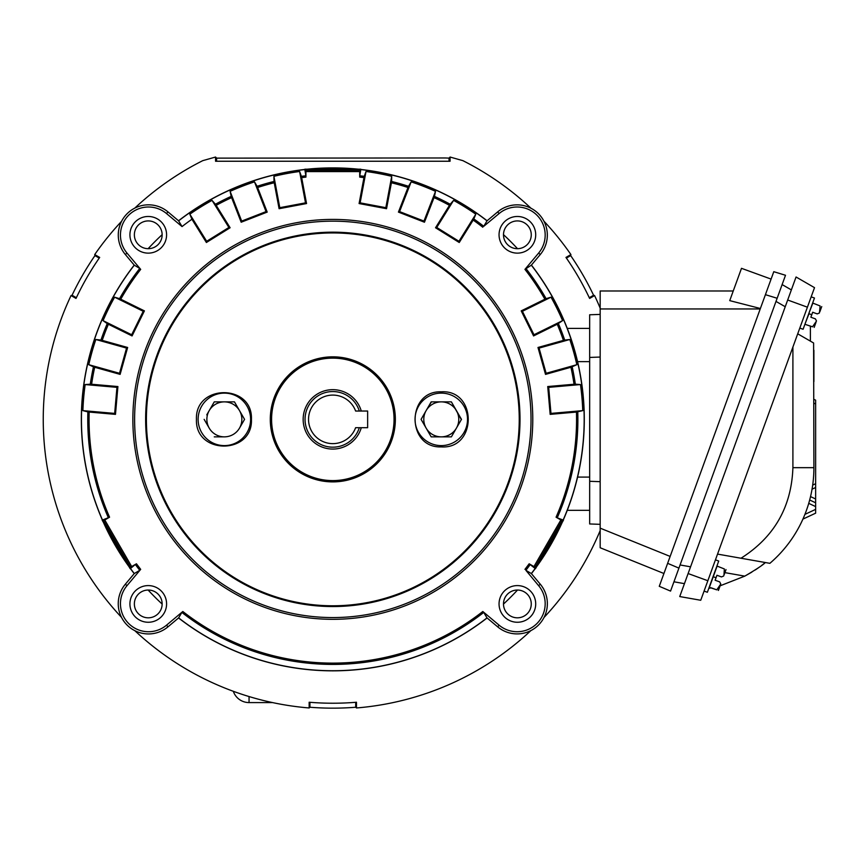 <?xml version="1.0" encoding="UTF-8"?>
<svg xmlns="http://www.w3.org/2000/svg" width="865" height="865" viewBox="0 0 865 865"><rect width="100%" height="100%" fill="white"/><g stroke="black" fill="none" stroke-linecap="round" stroke-linejoin="round"><path stroke-width="1.3" d="M531.413 265.09A251.477 251.477 0 0 1 563.245 520.081M562.293 522.233A251.477 251.477 0 0 1 536.635 566.662M535.251 568.565A251.477 251.477 0 0 1 531.413 573.636M517.508 590.038A251.477 251.477 0 0 1 503.495 604.051M487.092 617.956A251.477 251.477 0 0 1 178.547 617.956M162.144 604.051A251.477 251.477 0 0 1 148.131 590.038M134.226 573.636A251.477 251.477 0 0 1 130.388 568.565M129.004 566.662A251.477 251.477 0 0 1 103.346 522.233M102.394 520.081A251.477 251.477 0 0 1 134.226 265.09M332.863 167.994L332.863 167.897A251.477 251.477 0 0 1 358.467 169.205M360.802 169.454A251.477 251.477 0 0 1 487.092 220.77M503.495 234.674A251.477 251.477 0 0 1 517.508 248.688M148.131 248.688A251.477 251.477 0 0 1 162.144 234.674M178.547 220.77A251.477 251.477 0 0 1 304.826 169.454M307.161 169.205A251.477 251.477 0 0 1 332.82 167.897L332.82 167.994A251.369 251.369 0 0 1 357.418 169.205L308.221 169.205A251.369 251.369 0 0 1 332.82 167.994M332.82 663.12A243.746 243.746 0 0 0 482.811 611.501L483.751 612.42A245.054 245.054 0 0 1 181.877 612.42L178.633 617.891L167.951 626.855A30.253 30.253 0 0 1 125.328 584.232L134.291 573.549A251.369 251.369 0 0 1 130.474 568.51L130.55 567.267L103.595 520.589L104.784 519.973L131.675 566.543L136.454 563.785L140.681 569.365L127.014 585.648A28.048 28.048 0 0 0 128.669 623.514A28.048 28.048 0 0 0 166.534 625.168L182.818 611.501A243.746 243.746 0 0 0 332.82 663.12M503.495 603.921A13.883 13.883 0 0 1 517.378 590.038A13.883 13.883 0 0 1 531.261 603.921A13.883 13.883 0 0 1 517.378 617.815A13.883 13.883 0 0 1 503.495 603.921M535.154 568.51L535.089 567.267L529.175 563.785L535.154 568.51A251.369 251.369 0 0 1 531.337 573.549L540.301 584.232A30.253 30.253 0 0 1 497.689 626.855L487.006 617.891A251.369 251.369 0 0 1 178.633 617.891M134.367 603.921A13.883 13.883 0 0 1 148.261 590.038A13.883 13.883 0 0 1 162.144 603.921A13.883 13.883 0 0 1 148.261 617.815A13.883 13.883 0 0 1 134.367 603.921M134.367 234.804A13.883 13.883 0 0 1 148.261 220.921A13.883 13.883 0 0 1 162.144 234.804A13.883 13.883 0 0 1 148.261 248.688A13.883 13.883 0 0 1 134.367 234.804M503.495 234.804A13.883 13.883 0 0 1 517.378 220.921A13.883 13.883 0 0 1 531.261 234.804A13.883 13.883 0 0 1 517.378 248.688A13.883 13.883 0 0 1 503.495 234.804M499.051 603.921A18.327 18.327 0 0 1 517.378 585.594A18.327 18.327 0 0 1 535.705 603.921A18.327 18.327 0 0 1 517.378 622.259A18.327 18.327 0 0 1 499.051 603.921M129.923 603.921A18.327 18.327 0 0 1 148.261 585.594A18.327 18.327 0 0 1 166.588 603.921A18.327 18.327 0 0 1 148.261 622.259A18.327 18.327 0 0 1 129.923 603.921M129.923 234.804A18.327 18.327 0 0 1 148.261 216.477A18.327 18.327 0 0 1 166.588 234.804A18.327 18.327 0 0 1 148.261 253.131A18.327 18.327 0 0 1 129.923 234.804M499.051 234.804A18.327 18.327 0 0 1 517.378 216.477A18.327 18.327 0 0 1 535.705 234.804A18.327 18.327 0 0 1 517.378 253.131A18.327 18.327 0 0 1 499.051 234.804M483.751 226.306L487.006 220.845A251.369 251.369 0 0 0 360.802 169.562L359.764 175.79A245.054 245.054 0 0 1 364.252 176.33L366.014 171.497A250.082 250.082 0 0 1 391.715 176.319L391.607 181.466A245.054 245.054 0 0 1 408.529 186.299L411.145 181.866A250.082 250.082 0 0 1 435.517 191.349L434.457 196.377A245.054 245.054 0 0 1 450.2 204.248L453.584 200.377A250.082 250.082 0 0 1 475.804 214.196L473.836 218.942A245.054 245.054 0 0 1 483.751 226.306L499.094 213.569A28.048 28.048 0 0 1 542.55 223.202A28.048 28.048 0 0 1 538.614 253.088L524.947 269.372A243.746 243.746 0 0 1 544.896 299.214L521.217 310.881L522.406 311.292L551.016 297.182A250.082 250.082 0 0 1 562.585 320.634L557.244 324.256A243.746 243.746 0 0 1 563.418 340.378L537.987 347.481L539.079 348.098L569.808 339.502A250.082 250.082 0 0 1 576.847 364.695L570.932 367.268A243.746 243.746 0 0 1 574.025 384.244L547.729 386.547L548.691 387.347L580.469 384.568A250.082 250.082 0 0 1 582.74 410.626L576.458 412.064A243.746 243.746 0 0 1 556.065 517.205L562.034 520.589L535.089 567.267M487.006 220.845L497.689 211.882A30.253 30.253 0 0 1 540.301 254.494L531.337 265.177A251.369 251.369 0 0 1 563.147 520.027L562.034 520.589M109.563 517.205L102.481 520.027A251.369 251.369 0 0 1 134.291 265.177L125.328 254.494A30.253 30.253 0 0 1 167.951 211.882L178.633 220.845L182.039 226.576L166.534 213.569A28.048 28.048 0 0 0 123.079 223.202A28.048 28.048 0 0 0 127.014 253.088L140.681 269.372A243.746 243.746 0 0 0 120.743 299.214L144.412 310.881L132.064 335.934L108.385 324.256A243.746 243.746 0 0 0 102.221 340.378L127.642 347.481L120.116 374.383L94.696 367.268A243.746 243.746 0 0 0 91.614 384.244L117.91 386.547L115.478 414.367L89.171 412.064A243.746 243.746 0 0 0 109.563 517.205L104.784 519.973M532.775 419.363A199.956 199.956 0 0 1 332.82 619.318A199.956 199.956 0 0 1 132.864 419.363A199.956 199.956 0 0 1 332.82 219.407A199.956 199.956 0 0 1 532.775 419.363M531.024 419.363A198.204 198.204 0 0 1 332.82 617.567A198.204 198.204 0 0 1 134.616 419.363A198.204 198.204 0 0 1 332.82 221.159A198.204 198.204 0 0 1 531.024 419.363M332.82 606.549A187.186 187.186 0 0 1 145.634 419.363A187.186 187.186 0 0 1 332.82 232.177A187.186 187.186 0 0 1 520.006 419.363A187.186 187.186 0 0 1 332.82 606.549M332.82 232.945A186.418 186.418 0 0 0 146.401 419.363A186.418 186.418 0 0 0 332.82 605.781A186.418 186.418 0 0 0 519.238 419.363A186.418 186.418 0 0 0 332.82 232.945M251.423 419.363C253.002 383.811 194.971 383.746 196.442 419.363C194.993 455.022 253.034 454.871 251.423 419.363M332.82 356.834A62.529 62.529 0 0 0 270.291 419.363A62.529 62.529 0 0 0 332.82 481.892A62.529 62.529 0 0 0 395.348 419.363A62.529 62.529 0 0 0 332.82 356.834M332.82 358.132A61.231 61.231 0 0 1 394.051 419.363A61.231 61.231 0 0 1 332.82 480.594A61.231 61.231 0 0 1 271.588 419.363A61.231 61.231 0 0 1 332.82 358.132M250.601 419.363A26.242 26.242 0 0 0 224.359 393.121A26.242 26.242 0 0 0 198.117 419.363A26.242 26.242 0 0 0 224.359 445.605A26.242 26.242 0 0 0 250.601 419.363M441.28 391.823C406.431 390.407 406.355 448.286 441.28 446.902C477.166 449.313 477.264 389.466 441.28 391.823M441.28 393.121A26.242 26.242 0 0 0 415.038 419.363A26.242 26.242 0 0 0 441.28 445.605A26.242 26.242 0 0 0 467.522 419.363A26.242 26.242 0 0 0 441.28 393.121M206.757 414.865L209.211 410.615A17.495 17.495 0 0 1 241.854 419.363A17.495 17.495 0 0 1 239.508 428.11L244.557 419.363L234.458 401.868L214.261 401.868L234.458 401.868L244.557 419.363L239.508 428.11A17.495 17.495 0 0 1 224.359 436.857L214.261 436.857L224.359 436.857A17.495 17.495 0 0 1 209.211 428.11L204.151 419.363L209.211 428.11A17.495 17.495 0 0 1 209.211 410.615L214.261 401.868M423.677 423.861L421.082 419.363L426.131 410.615A17.495 17.495 0 0 1 441.28 401.868L451.379 401.868L441.28 401.868A17.495 17.495 0 0 1 456.428 428.11L451.379 436.857L431.181 436.857L426.131 428.11L431.181 436.857L451.379 436.857L461.478 419.363L451.379 401.868L461.337 419.611M537.165 565.753L561.763 523.141A251.369 251.369 0 0 1 537.165 565.753L535.467 568.683M103.876 523.141L128.474 565.753A251.369 251.369 0 0 1 103.876 523.141L102.178 520.2L103.595 520.589M178.633 220.845A251.369 251.369 0 0 1 304.826 169.562L305.864 170.243L359.764 170.243L360.802 169.205L357.418 169.205M530.288 564.488A245.054 245.054 0 0 1 525.877 570.305L531.337 573.549M561.763 523.141L563.461 520.2M572.187 366.868A245.054 245.054 0 0 1 575.333 384.179L580.469 384.568M577.766 411.902A245.054 245.054 0 0 1 557.233 517.821L563.147 520.027M531.337 265.177L524.947 269.372M525.877 268.431A245.054 245.054 0 0 1 546.096 298.674L551.016 297.182M558.401 323.629A245.054 245.054 0 0 1 564.694 340.064L569.808 339.502M487.006 617.891L483.751 612.42M108.406 517.821A245.054 245.054 0 0 1 87.873 411.902L82.889 410.626A250.082 250.082 0 0 1 85.17 384.568L90.295 384.179A245.054 245.054 0 0 1 93.452 366.868L88.781 364.695A250.082 250.082 0 0 1 95.831 339.502L100.946 340.064A245.054 245.054 0 0 1 107.228 323.629L103.054 320.634A250.082 250.082 0 0 1 114.623 297.182L119.543 298.674A245.054 245.054 0 0 1 139.762 268.431L134.291 265.177M128.474 565.753L130.172 568.683M134.291 573.549L139.762 570.305A245.054 245.054 0 0 1 135.351 564.488L130.474 568.51M308.221 169.205L304.826 169.205M182.039 226.576A244.752 244.752 0 0 1 191.922 219.234L189.835 214.196A250.082 250.082 0 0 1 212.044 200.377L215.428 204.248A245.054 245.054 0 0 1 231.171 196.377L230.112 191.349A250.082 250.082 0 0 1 254.494 181.866L257.11 186.299A245.054 245.054 0 0 1 274.032 181.466L273.913 176.319A250.082 250.082 0 0 1 299.625 171.497L301.377 176.33A245.054 245.054 0 0 1 305.875 175.79L304.826 169.562M525.877 570.305L538.614 585.648A28.048 28.048 0 0 1 536.96 623.514A28.048 28.048 0 0 1 499.094 625.168L482.811 611.501M529.175 563.785L524.947 569.365M582.74 410.626L550.962 413.405L548.691 387.347M575.333 384.179L574.025 384.244M576.847 364.695L546.129 373.291L545.512 374.383L570.932 367.268M546.129 373.291L539.079 348.098M564.694 340.064L563.418 340.378M562.585 320.634L533.975 334.744L533.575 335.934L557.244 324.256M533.975 334.744L522.406 311.292M546.096 298.674L544.896 299.214M557.233 517.821L556.065 517.205M550.962 413.405L550.162 414.367L576.458 412.064M533.965 566.543L560.855 519.973M550.162 414.367L547.729 386.547M545.512 374.383L537.987 347.481M533.575 335.934L521.217 310.881M482.811 227.236A243.746 243.746 0 0 0 473.177 220.088L459.239 242.503L435.528 227.755L449.465 205.34A243.746 243.746 0 0 0 434.035 197.62L424.466 222.229L398.43 212.098L407.999 187.5A243.746 243.746 0 0 0 391.413 182.764L386.547 208.703L359.094 203.556L363.96 177.617L359.71 177.098L359.71 171.584L305.929 171.584L305.929 177.098L301.669 177.617L306.545 203.556L279.092 208.703L274.227 182.764A243.746 243.746 0 0 0 257.629 187.5L267.199 212.098L241.173 222.229L231.604 197.62A243.746 243.746 0 0 0 216.174 205.34L230.112 227.755L206.389 242.503L191.922 219.234M140.681 569.365L139.762 570.305M181.877 612.42L182.818 611.501M139.762 268.431L140.681 269.372M119.543 298.674L120.743 299.214M114.623 297.182L143.233 311.292L144.412 310.881M143.233 311.292L131.664 334.744L103.054 320.634M107.228 323.629L108.385 324.256M132.064 335.934L131.664 334.744M100.946 340.064L102.221 340.378M95.831 339.502L126.55 348.098L127.642 347.481M126.55 348.098L119.511 373.291L88.781 364.695M93.452 366.868L94.696 367.268M120.116 374.383L119.511 373.291M90.295 384.179L91.614 384.244M85.17 384.568L116.948 387.347L117.91 386.547M116.948 387.347L114.667 413.405L82.889 410.626M87.873 411.902L89.171 412.064M115.478 414.367L114.667 413.405M135.351 564.488L136.454 563.785M131.675 566.543L130.55 567.267M305.875 175.79L305.929 177.098M305.929 171.584L305.864 170.243M301.377 176.33L301.669 177.617M299.625 171.497L305.507 202.853L306.545 203.556M305.507 202.853L279.795 207.676L273.913 176.319M274.032 181.466L274.227 182.764M279.092 208.703L279.795 207.676M257.11 186.299L257.629 187.5M254.494 181.866L266.052 211.601L267.199 212.098M266.052 211.601L241.67 221.083L230.112 191.349M231.171 196.377L231.604 197.62M241.173 222.229L241.67 221.083M215.428 204.248L216.174 205.34M212.044 200.377L228.89 227.473L230.112 227.755M228.89 227.473L206.681 241.281L189.835 214.196M206.389 242.503L206.681 241.281M475.804 214.196L458.958 241.281L436.749 227.473L453.584 200.377M450.2 204.248L449.465 205.34M435.528 227.755L436.749 227.473M434.457 196.377L434.035 197.62M435.517 191.349L423.958 221.083L424.466 222.229M423.958 221.083L399.576 211.601L411.145 181.866M408.529 186.299L407.999 187.5M398.43 212.098L399.576 211.601M391.607 181.466L391.413 182.764M391.715 176.319L385.833 207.676L386.547 208.703M385.833 207.676L360.132 202.853L366.014 171.497M364.252 176.33L363.96 177.617M359.094 203.556L360.132 202.853M359.764 175.79L359.71 177.098M359.764 170.243L359.71 171.584M473.836 218.942L473.177 220.088M458.958 241.281L459.239 242.503M428.586 406.366L431.462 401.868M441.28 401.868L431.181 401.868L421.082 419.363L426.131 428.11A17.495 17.495 0 0 1 426.131 410.615M456.428 428.11A17.495 17.495 0 0 1 426.131 428.11M799.811 328.062L803.098 329.262L814.462 298.025L811.175 296.836M819.458 312.86L820.107 305.95C822.626 306.87 822.626 306.87 820.107 305.95C822.626 306.87 822.626 306.87 820.107 305.95L812.646 303.01M816.484 320.98L815.403 318.871L810.862 317.217L811.77 314.73L808.98 313.714L804.904 324.278L812.505 326.819C815.035 327.738 815.035 327.738 812.505 326.819C815.035 327.738 815.035 327.738 812.505 326.819L816.452 321.11M812.776 303.28L808.775 313.649M811.77 314.73L812.678 312.254L817.209 313.898L819.404 312.979M815.987 322.386L814.16 327.392L815.987 322.386M819.912 311.584L821.739 306.578L819.912 311.584M791.356 289.905L782.122 284.574L777.148 298.263L785.507 275.275L773.786 271.686L765.417 294.673L659.271 586.308L670.559 591.098L678.928 568.121L673.943 581.799L684.442 583.648M667.639 563.331L678.928 568.121L777.148 298.263L765.417 294.673M733.25 290.986L600.169 290.986L600.169 547.75L663.931 573.506M771.093 279.092L741.5 268.323L729.736 300.631L760.389 308.502M600.169 524.331L589.671 523.963L589.671 314.774L600.169 314.406M589.671 328.397L567.256 328.397M567.256 510.328L589.671 510.328M810.397 341.145L810.397 326.051L812.505 326.819M812.678 312.254L817.209 313.898M815.403 318.871L810.862 317.217M359.31 427.699A27.767 27.767 0 0 1 305.042 419.363A27.767 27.767 0 0 1 359.31 411.037M361.278 427.699A29.648 29.648 0 0 1 303.161 419.363A29.648 29.648 0 0 1 361.278 411.037M367.636 411.037L355.612 411.037A24.274 24.274 0 0 0 318.309 399.9A24.274 24.274 0 0 0 318.309 438.825A24.274 24.274 0 0 0 355.612 427.699L367.636 427.699L367.636 411.037M717.539 554.097L769.872 563.331A125.955 125.955 0 0 0 813.9 467.662L813.608 342.994L797.714 333.814M700.737 600.267L814.516 287.656L796.06 276.995L679.739 596.558L700.737 600.267L679.739 596.558M814.516 287.656L796.06 276.995M761.622 565.472L765.374 562.531C763.016 564.953 756.151 569.484 744.787 576.133L751.826 572.133M755.264 569.959L758.378 567.84M724.902 572.63L744.787 576.133L720.102 585.821L718.426 590.417L720.253 585.41L718.383 590.427M709.17 587.303L716.771 589.843C719.302 590.763 719.302 590.763 716.771 589.843L711.344 587.865L708.803 588.33M792.902 347.027L792.902 467.662C791.518 506.987 774.218 537.176 740.991 558.239L765.374 562.531M802.915 519.108L815.641 513.172L815.641 502.792L809.672 500.002M812.04 489.19L815.641 487.514L815.641 400.16L813.9 399.349M810.527 496.596L815.641 498.986L815.641 487.514M815.641 498.986L815.641 502.792M813.9 381.584L813.9 350.26M704.078 591.087L707.365 592.276L718.729 561.05L715.442 559.85M723.929 575.301L724.373 568.965C726.903 569.884 726.903 569.884 724.373 568.965C726.903 569.884 726.903 569.884 724.373 568.965L716.923 566.024M716.771 589.843L720.761 584.005L719.669 581.885L715.139 580.231L716.036 577.755L713.052 576.663M716.036 577.755L716.944 575.268L721.475 576.923L723.67 576.004M720.513 584.697L720.761 584.005M724.189 574.598L726.005 569.592L724.189 574.598M718.285 590.395L720.102 585.821M233.312 691.297A16.619 16.619 0 0 0 249.055 702.585L272.54 702.585M600.169 530.591A289.57 289.57 0 0 1 544.096 617.383M530.829 630.65A289.57 289.57 0 0 1 356.477 707.959L355.699 707.246A288.791 288.791 0 0 1 309.93 707.246L309.151 707.959A289.57 289.57 0 0 1 134.799 630.65M121.533 617.383A289.57 289.57 0 0 1 71.049 295.56L72.065 295.246A288.791 288.791 0 0 1 94.945 255.608L94.718 254.57A289.57 289.57 0 0 1 121.533 221.353M134.81 208.087A289.57 289.57 0 0 1 202.778 160.641L215.558 157.041L216.618 158.133L216.618 161.247M449.022 161.247L449.022 158.133L445.443 157.971L216.618 158.133M355.699 707.246L355.699 702.293M309.151 707.959L309.151 702.239A283.861 283.861 0 0 0 356.477 702.239L356.477 707.959M309.93 702.293L309.93 707.246M72.065 295.246L76.347 297.711M94.718 254.57L99.68 257.435A283.861 283.861 0 0 0 76.012 298.425L71.049 295.56M99.237 258.084L94.945 255.608M449.022 158.133L450.07 157.041L450.07 161.247L215.558 161.247L215.558 157.041M594.579 295.56L589.616 298.425A283.861 283.861 0 0 0 565.959 257.435L570.922 254.57L570.684 255.608A288.791 288.791 0 0 1 593.574 295.246L594.579 295.56A289.57 289.57 0 0 1 600.169 308.135M589.281 297.711L593.574 295.246M570.684 255.608L566.402 258.084M450.07 157.041L462.851 160.641A289.57 289.57 0 0 1 530.829 208.087M544.096 221.353A289.57 289.57 0 0 1 570.922 254.57M497.689 211.882L499.094 213.569M125.328 254.494L127.014 253.088M497.689 626.855L499.094 625.168M540.301 584.232L538.614 585.648M540.301 254.494L538.614 253.088M125.328 584.232L127.014 585.648M167.951 626.855L166.534 625.168M167.951 211.882L166.534 213.569M690.573 566.813L680.074 564.964M776.002 301.409L785.225 306.74M760.216 308.956L600.169 308.956M600.169 528.147L670.148 556.422M589.671 357.429L600.169 357.061M589.671 481.297L600.169 481.664M577.571 361.635L589.671 361.635M589.671 477.091L577.571 477.091M707.84 580.729L688.118 573.549M807.402 307.183L787.68 300.004M792.902 467.662L813.9 467.662M808.732 503.365L815.641 506.598M804.915 514.372L815.641 509.366M812.689 485.092L815.641 483.708M815.641 403.966L813.9 403.144M717.042 566.294L709.441 587.173M249.055 702.585L249.055 696.552"/></g></svg>
